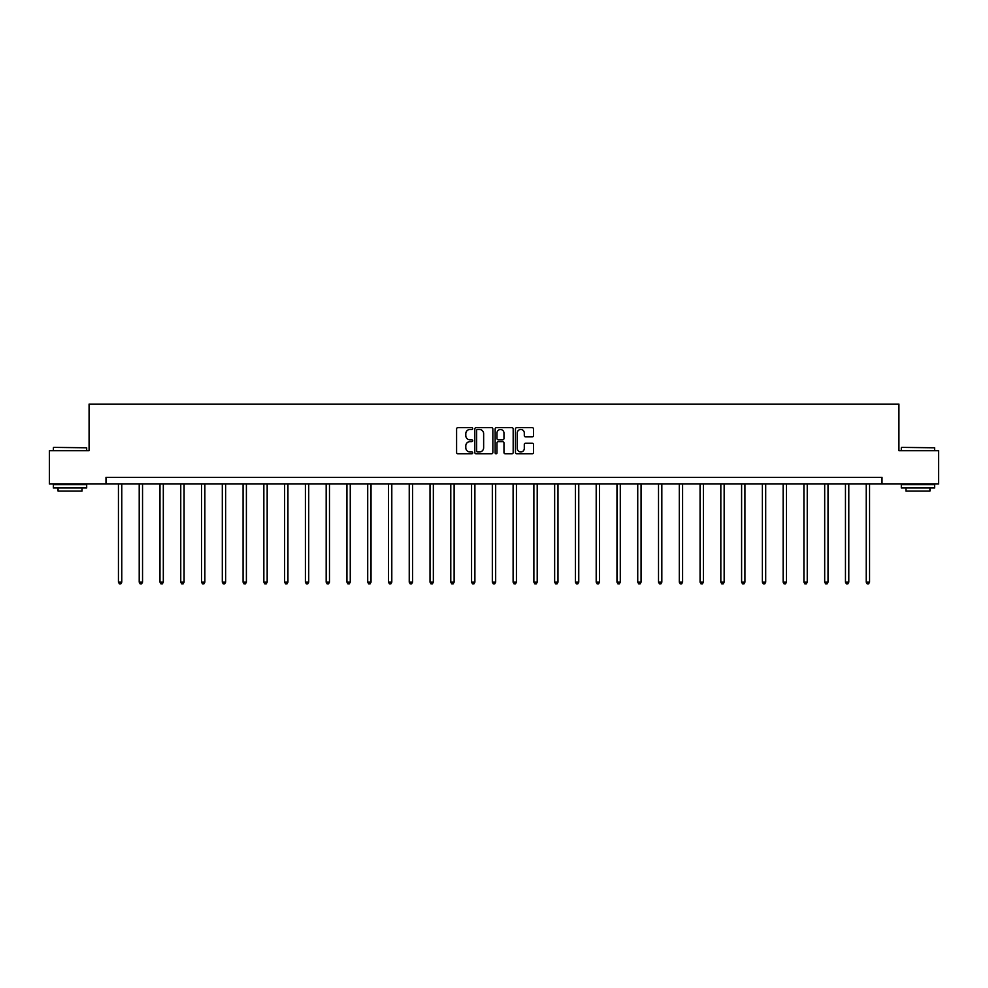 <?xml version="1.0" encoding="UTF-8"?>
<svg xmlns="http://www.w3.org/2000/svg" width="988" height="988" viewBox="0 0 988 988"><rect width="100%" height="100%" fill="white"/><g stroke="black" fill="none" stroke-linecap="round" stroke-linejoin="round"><path stroke-width="1.48" d="M472.696 428.57A0.914 0.914 0 0 0 471.782 427.656L457.889 427.656A1.309 1.309 0 0 0 456.592 428.965L456.592 452.492A1.309 1.309 0 0 0 457.889 453.801L471.782 453.801A0.914 0.914 0 0 0 472.696 452.875A0.914 0.914 0 0 0 471.782 451.961L469.979 451.961A4.187 4.187 0 0 1 465.805 447.786L465.805 445.823A4.187 4.187 0 0 1 469.979 441.636L471.782 441.636A0.914 0.914 0 0 0 472.696 440.722A0.914 0.914 0 0 0 471.782 439.808L469.979 439.808A4.187 4.187 0 0 1 465.805 435.634L465.805 433.67A4.187 4.187 0 0 1 469.979 429.484L471.782 429.484A0.914 0.914 0 0 0 472.696 428.57M532.199 436.869A1.309 1.309 0 0 0 533.508 435.56L533.508 428.965A1.309 1.309 0 0 0 532.199 427.656L516.773 427.656A1.309 1.309 0 0 0 515.464 428.965L515.464 452.492A1.309 1.309 0 0 0 516.773 453.801L532.199 453.801A1.309 1.309 0 0 0 533.508 452.492L533.508 444.514A1.309 1.309 0 0 0 532.199 443.204L525.591 443.204A1.309 1.309 0 0 0 524.295 444.514L524.295 448.466A3.495 3.495 0 0 1 520.8 451.961A3.495 3.495 0 0 1 517.292 448.466L517.292 432.979A3.495 3.495 0 0 1 520.8 429.484A3.495 3.495 0 0 1 524.295 432.979L524.295 435.56A1.309 1.309 0 0 0 525.591 436.869L532.199 436.869M105.988 483.997L49.4 483.997L49.4 450.713L89.081 450.713L89.081 404.104L898.919 404.104L898.919 450.713L938.6 450.713L938.6 483.997L882.012 483.997L882.012 477.34L105.988 477.34L105.988 483.997L882.012 483.997M492.851 428.965A1.309 1.309 0 0 0 491.555 427.656L476.13 427.656A1.309 1.309 0 0 0 474.82 428.965L474.82 452.492A1.309 1.309 0 0 0 476.13 453.801L491.555 453.801A1.309 1.309 0 0 0 492.851 452.492L492.851 428.965M496.445 427.656L511.87 427.656A1.309 1.309 0 0 1 513.18 428.965L513.18 452.492A1.309 1.309 0 0 1 511.87 453.801L505.276 453.801A1.309 1.309 0 0 1 503.966 452.492L503.966 442.945A1.309 1.309 0 0 0 502.657 441.636L498.285 441.636A1.309 1.309 0 0 0 496.976 442.945L496.976 452.875A0.914 0.914 0 0 1 496.062 453.801A0.914 0.914 0 0 1 495.149 452.875L495.149 428.965A1.309 1.309 0 0 1 496.445 427.656M477.562 429.484A0.914 0.914 0 0 0 476.648 430.398L476.648 451.047A0.914 0.914 0 0 0 477.562 451.961L479.464 451.961A4.187 4.187 0 0 0 483.638 447.786L483.638 433.67A4.187 4.187 0 0 0 479.464 429.484L477.562 429.484M503.966 433.053A3.495 3.495 0 0 0 500.471 429.545A3.495 3.495 0 0 0 496.976 433.053L496.976 438.499A1.309 1.309 0 0 0 498.285 439.808L502.657 439.808A1.309 1.309 0 0 0 503.966 438.499L503.966 433.053M118.437 483.997L118.437 582.167L121.771 582.167L121.771 483.997M121.771 582.167L120.771 583.896L119.437 583.896L118.437 582.167M53.797 447.379L86.685 447.786L53.797 447.379M70.037 487.998L53.389 487.998L53.389 484.663L86.685 484.663L86.685 487.998L70.037 487.998M82.029 487.998L82.029 491.061L58.057 491.061L58.057 487.998M901.711 447.379L934.611 447.786L901.711 447.379M917.963 487.998L901.315 487.998L901.315 484.663L934.611 484.663L934.611 487.998L917.963 487.998M929.943 487.998L929.943 491.061L905.971 491.061L905.971 487.998M139.209 483.997L139.209 582.167L142.544 582.167L142.544 483.997M142.544 582.167L141.543 583.896L140.21 583.896L139.209 582.167M159.982 483.997L159.982 582.167L163.316 582.167L163.316 483.997M163.316 582.167L162.316 583.896L160.982 583.896L159.982 582.167M180.755 483.997L180.755 582.167L184.089 582.167L184.089 483.997M184.089 582.167L183.089 583.896L181.755 583.896L180.755 582.167M201.527 483.997L201.527 582.167L204.862 582.167L204.862 483.997M204.862 582.167L203.861 583.896L202.528 583.896L201.527 582.167M222.3 483.997L222.3 582.167L225.635 582.167L225.635 483.997M225.635 582.167L224.634 583.896L223.3 583.896L222.3 582.167M243.073 483.997L243.073 582.167L246.395 582.167L246.395 483.997M246.395 582.167L245.407 583.896L244.073 583.896L243.073 582.167M263.845 483.997L263.845 582.167L267.168 582.167L267.168 483.997M267.168 582.167L266.18 583.896L264.846 583.896L263.845 582.167M284.618 483.997L284.618 582.167L287.94 582.167L287.94 483.997M287.94 582.167L286.952 583.896L285.618 583.896L284.618 582.167M305.391 483.997L305.391 582.167L308.713 582.167L308.713 483.997M308.713 582.167L307.713 583.896L306.391 583.896L305.391 582.167M326.164 483.997L326.164 582.167L329.486 582.167L329.486 483.997M329.486 582.167L328.485 583.896L327.164 583.896L326.164 582.167M346.936 483.997L346.936 582.167L350.258 582.167L350.258 483.997M350.258 582.167L349.258 583.896L347.937 583.896L346.936 582.167M367.709 483.997L367.709 582.167L371.031 582.167L371.031 483.997M371.031 582.167L370.031 583.896L368.697 583.896L367.709 582.167M388.482 483.997L388.482 582.167L391.804 582.167L391.804 483.997M391.804 582.167L390.803 583.896L389.47 583.896L388.482 582.167M409.242 483.997L409.242 582.167L412.576 582.167L412.576 483.997M412.576 582.167L411.576 583.896L410.242 583.896L409.242 582.167M430.015 483.997L430.015 582.167L433.349 582.167L433.349 483.997M433.349 582.167L432.349 583.896L431.015 583.896L430.015 582.167M450.787 483.997L450.787 582.167L454.122 582.167L454.122 483.997M454.122 582.167L453.122 583.896L451.788 583.896L450.787 582.167M471.56 483.997L471.56 582.167L474.895 582.167L474.895 483.997M474.895 582.167L473.894 583.896L472.56 583.896L471.56 582.167M492.333 483.997L492.333 582.167L495.667 582.167L495.667 483.997M495.667 582.167L494.667 583.896L493.333 583.896L492.333 582.167M513.105 483.997L513.105 582.167L516.44 582.167L516.44 483.997M516.44 582.167L515.44 583.896L514.106 583.896L513.105 582.167M533.878 483.997L533.878 582.167L537.213 582.167L537.213 483.997M537.213 582.167L536.212 583.896L534.879 583.896L533.878 582.167M554.651 483.997L554.651 582.167L557.985 582.167L557.985 483.997M557.985 582.167L556.985 583.896L555.651 583.896L554.651 582.167M575.424 483.997L575.424 582.167L578.758 582.167L578.758 483.997M578.758 582.167L577.758 583.896L576.424 583.896L575.424 582.167M596.196 483.997L596.196 582.167L599.518 582.167L599.518 483.997M599.518 582.167L598.53 583.896L597.197 583.896L596.196 582.167M616.969 483.997L616.969 582.167L620.291 582.167L620.291 483.997M620.291 582.167L619.303 583.896L617.969 583.896L616.969 582.167M637.742 483.997L637.742 582.167L641.064 582.167L641.064 483.997M641.064 582.167L640.063 583.896L638.742 583.896L637.742 582.167M658.514 483.997L658.514 582.167L661.837 582.167L661.837 483.997M661.837 582.167L660.836 583.896L659.515 583.896L658.514 582.167M679.287 483.997L679.287 582.167L682.609 582.167L682.609 483.997M682.609 582.167L681.609 583.896L680.287 583.896L679.287 582.167M700.06 483.997L700.06 582.167L703.382 582.167L703.382 483.997M703.382 582.167L702.382 583.896L701.048 583.896L700.06 582.167M720.832 483.997L720.832 582.167L724.155 582.167L724.155 483.997M724.155 582.167L723.154 583.896L721.82 583.896L720.832 582.167M741.605 483.997L741.605 582.167L744.927 582.167L744.927 483.997M744.927 582.167L743.927 583.896L742.593 583.896L741.605 582.167M762.365 483.997L762.365 582.167L765.7 582.167L765.7 483.997M765.7 582.167L764.7 583.896L763.366 583.896L762.365 582.167M783.138 483.997L783.138 582.167L786.473 582.167L786.473 483.997M786.473 582.167L785.472 583.896L784.139 583.896L783.138 582.167M803.911 483.997L803.911 582.167L807.245 582.167L807.245 483.997M807.245 582.167L806.245 583.896L804.911 583.896L803.911 582.167M824.684 483.997L824.684 582.167L828.018 582.167L828.018 483.997M828.018 582.167L827.018 583.896L825.684 583.896L824.684 582.167M845.456 483.997L845.456 582.167L848.791 582.167L848.791 483.997M848.791 582.167L847.79 583.896L846.457 583.896L845.456 582.167M866.229 483.997L866.229 582.167L869.564 582.167L869.564 483.997M869.564 582.167L868.563 583.896L867.229 583.896L866.229 582.167M53.389 450.713L53.389 447.786M60.984 484.663L60.984 483.997M79.089 484.663L79.089 483.997M86.685 450.713L86.685 447.786M901.315 450.713L901.315 447.786M908.911 484.663L908.911 483.997M927.016 484.663L927.016 483.997M934.611 450.713L934.611 447.786"/></g></svg>

